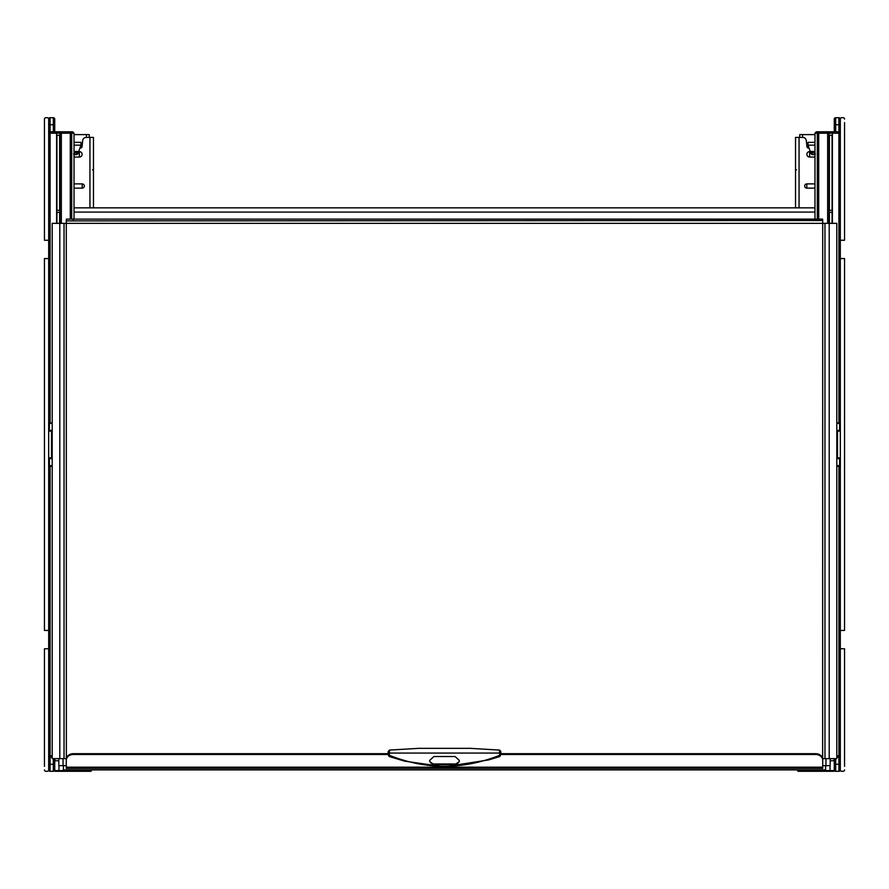 <?xml version="1.0" encoding="UTF-8"?>
<svg xmlns="http://www.w3.org/2000/svg" width="889" height="889" viewBox="0 0 889 889"><rect width="100%" height="100%" fill="white"/><g stroke="black" fill="none" stroke-linecap="round" stroke-linejoin="round"><path stroke-width="1.33" d="M809.023 147.985L808.345 147.985A1.411 1.411 0 0 1 806.945 146.718L806.301 140.573A3.523 3.523 0 0 0 802.8 137.417L795.533 137.417L795.533 207.848M806.801 188.135L806.801 183.901A2.111 2.111 0 0 0 804.689 186.012A2.111 2.111 0 0 0 806.801 188.135L814.969 188.135M806.801 183.901L814.969 183.901M810.312 151.597L809.612 151.597A2.723 2.723 0 0 0 806.89 154.319A2.723 2.723 0 0 0 809.612 157.053L809.612 151.597M814.969 157.053L809.612 157.053M79.977 147.985L80.655 147.985A1.411 1.411 0 0 0 82.055 146.718L82.699 140.573A3.523 3.523 0 0 1 86.2 137.417L93.467 137.417L93.467 207.848M74.031 157.053L79.388 157.053A2.723 2.723 0 0 0 82.11 154.319A2.723 2.723 0 0 0 79.388 151.597L79.388 157.053M78.688 151.597L79.388 151.597M74.031 188.135L82.199 188.135A2.111 2.111 0 0 0 84.311 186.012A2.111 2.111 0 0 0 82.199 183.901L74.031 183.901M814.969 207.848L74.031 207.848M830.182 762.851L830.182 765.662L825.603 765.662L825.603 769.896L63.397 769.896L63.397 765.662L58.818 765.662L58.818 758.628M830.182 765.662L830.182 758.628M832.86 771.296L830.037 771.296L832.86 771.296M74.031 134.606L89.244 134.606L89.244 137.417M80.332 147.985L80.999 144.463M74.031 142.351L80.999 142.351L80.977 145.163L77.843 153.975L76.398 154.608L77.032 152.841L78.476 152.208M74.031 152.819L75.043 154.608L76.398 154.608M75.043 154.608L73.598 153.975M74.409 152.841L77.032 152.841M802.578 137.417L802.578 134.606L799.756 134.606L799.756 137.417M802.578 134.606L814.969 134.606M808.001 144.463L808.668 147.985M808.001 142.351L814.969 142.351L808.001 142.351L808.001 145.074L810.268 151.486L814.969 151.486M810.268 151.486L811.157 153.975L812.602 154.608L813.957 154.608L814.969 152.819M815.402 153.975L813.957 154.608M810.524 152.208L814.591 152.841M822.714 760.262L822.714 759.462A7.045 5.767 0 0 0 815.669 753.683L500.84 753.683L500.84 751.661L500.84 754.672L499.807 756.517L488.694 759.906L444.489 766.796L404.751 761.184L389.193 756.517L388.16 754.672L388.16 751.661L388.16 753.683L73.331 753.683A7.045 5.767 0 0 0 66.286 759.462L66.286 768.385L822.714 768.385L822.714 760.262A7.045 5.767 0 0 0 815.669 754.494L500.84 754.494M822.714 220.905L822.714 223.35L836.805 223.35L836.805 758.628L822.714 758.628L822.714 766.729M822.569 220.528L66.286 220.905L66.286 219.683L66.286 223.35L52.195 223.35L52.195 758.628L66.286 758.628L66.286 766.729M66.286 220.905L66.353 758.628M66.431 220.528L66.286 219.683M822.714 219.683L822.647 758.628M822.569 219.116L66.431 219.116M66.286 760.262A7.045 5.767 0 0 1 73.331 754.494L388.16 754.494M468.803 748.349L420.197 748.349M499.44 750.383L499.807 756.517M389.193 756.517L389.56 750.383M459.291 760.395L459.291 761.551L455.068 764.64L433.932 764.64L429.709 761.551L429.709 760.395L433.932 756.528L455.068 756.528L459.291 760.395M429.709 760.495A4.223 3.467 180 0 0 433.932 763.962L455.068 763.962A4.223 3.467 180 0 0 459.291 760.495M827.659 223.35L827.659 133.194L829.048 133.194A1.411 1.4 -90 0 0 827.659 131.783L816.38 131.783L814.969 133.194L816.38 131.783M829.381 210.382L829.381 135.306L832.082 135.306L832.082 210.382L829.381 210.382L832.082 210.382M829.381 212.36L832.082 212.36L829.381 212.36L829.381 223.35M832.082 212.36L832.082 223.35M829.381 135.306L832.082 135.306M817.313 219.116L817.313 133.194L827.659 133.194L827.659 131.783L838.916 131.783L838.916 133.194L832.393 133.194L832.393 223.35L832.382 133.194A1.411 1.411 0 0 0 830.982 131.783L827.659 131.783L830.982 131.783A1.411 1.4 90 0 1 832.382 133.194L829.048 133.194L829.048 223.35M818.713 219.116L818.713 131.783L817.791 131.783L818.713 131.783A1.411 1.4 -90 0 0 817.313 133.194L814.969 133.194L814.969 219.116M836.805 457.879L840.327 457.879A0.7 0.7 0 0 1 839.616 458.591L836.938 458.635A0.7 0.589 -104.5 0 1 836.805 458.602L839.616 458.591L839.616 465.625A0.7 0.7 90 0 1 840.327 466.336A0.7 0.7 0 0 0 839.616 465.625L836.805 465.625M841.727 117.704L843.139 117.704L841.727 117.704A1.411 1.411 0 0 0 840.327 119.104L840.327 769.896A1.411 1.411 0 0 1 838.916 771.296L835.671 771.296A1.411 1.411 -0 0 1 834.271 769.896L834.271 758.628M835.671 117.704L835.671 124.738L838.916 124.738L838.916 117.704A1.411 1.411 180 0 1 840.327 119.104L840.327 122.626L840.327 119.104A1.411 1.411 180 0 0 838.916 117.704L835.671 117.704A1.411 1.411 180 0 0 834.271 119.104L834.271 130.794M840.327 769.896L840.327 766.374L840.327 769.896A1.411 1.411 0 0 0 841.727 771.296L843.139 771.296L841.727 771.296M840.327 124.738L838.916 124.738L838.916 131.783L840.327 133.194L838.916 133.194L838.916 422.664L840.327 422.664A0.7 0.7 0 0 1 839.616 423.375L839.616 430.409L836.805 430.409A0.7 0.589 104.5 0 1 836.938 430.365L839.616 430.409A0.7 0.7 0 0 1 840.327 431.121A0.7 0.7 90 0 0 839.616 430.409A0.7 0.7 90 0 1 840.327 431.121L837.505 431.121L837.505 430.409L839.616 430.409M840.294 132.894L840.327 133.194A1.411 1.411 0 0 0 838.916 131.783A1.411 1.411 0 0 1 840.327 133.194M836.805 422.664L839.616 423.375L836.805 423.375M836.805 757.217L838.916 757.217A1.411 1.411 0 0 0 840.327 755.806L838.916 757.217L838.916 755.806L840.294 756.106M74.031 219.116L74.031 133.194L59.952 133.194A1.411 1.4 -90 0 1 61.341 131.783L72.62 131.783L74.031 133.194L72.62 131.783M56.918 223.35L56.918 212.36L59.619 212.36L56.918 212.36M59.619 223.35L59.619 212.36M56.918 135.306L59.619 135.306L56.918 135.306L56.918 210.382L59.619 210.382L59.619 135.306M59.619 210.382L56.918 210.382M52.195 431.121L48.673 431.121A0.7 0.7 0 0 1 49.384 430.409L52.062 430.365A0.7 0.589 75.5 0 1 52.195 430.398L49.384 430.409L49.384 423.375A0.7 0.7 -90 0 1 48.673 422.664A0.7 0.7 -90 0 0 49.384 423.375A0.7 0.7 0 0 1 48.673 422.664L50.084 422.664L50.084 133.194L48.673 133.194L50.084 131.783L50.084 133.194L56.607 133.194A1.411 1.4 -90 0 1 58.018 131.783A1.411 1.411 0 0 0 56.607 133.194L56.618 223.35L56.607 133.194L59.952 133.194L59.952 223.35M52.195 422.664L49.384 423.375L52.195 423.375M48.706 132.894L48.673 133.194A1.411 1.411 0 0 1 50.084 131.783L50.084 117.704A1.411 1.411 0 0 0 48.673 119.104L48.673 122.626L48.673 119.104A1.411 1.411 0 0 1 50.084 117.704L53.329 117.704A1.411 1.411 180 0 1 54.729 119.104L54.729 131.783M47.273 117.704L45.861 117.704L47.273 117.704A1.411 1.411 0 0 1 48.673 119.104L48.673 769.896A1.411 1.411 0 0 0 50.084 771.296L53.329 771.296A1.411 1.411 -0 0 0 54.729 769.896L54.729 758.628M47.273 771.296L45.861 771.296L47.273 771.296A1.411 1.411 0 0 0 48.673 769.896L48.673 766.374L48.673 769.896A1.411 1.411 -0 0 0 50.084 771.296L50.084 757.217L48.673 755.806L50.084 755.806L50.084 757.217A1.411 1.411 0 0 1 48.673 755.806L48.706 756.106M52.195 465.625L49.384 465.625L49.384 458.591L52.195 458.591A0.7 0.589 -75.5 0 1 52.062 458.635L49.384 458.591A0.7 0.7 0 0 1 48.673 457.879A0.7 0.7 -90 0 0 49.384 458.591A0.7 0.7 -90 0 1 48.673 457.879L51.495 457.879L51.495 458.591L49.384 458.591M52.195 466.336L48.673 466.336A0.7 0.7 0 0 1 49.384 465.625L50.084 465.625L50.084 755.806L52.195 755.806M52.195 757.217L50.084 757.217A1.411 1.411 0 0 1 48.673 755.806M50.084 131.783L61.341 131.783L61.341 223.35M71.687 219.116L71.687 133.194A1.411 1.4 -90 0 0 70.287 131.783L70.287 219.116M797.644 769.896L797.644 770.596A0.7 0.7 0 0 0 798.344 771.296L830.037 771.296L830.037 770.596L834.271 770.596L834.271 764.262L835.671 764.262L835.671 758.628M831.026 771.296L833.56 771.296A0.7 0.7 0 0 0 834.271 770.596A0.7 0.7 0 0 1 833.56 771.296A0.7 0.7 0 0 0 834.271 770.596A0.7 0.7 0 0 1 833.56 771.296M834.271 760.74A4.223 4.223 0 0 0 833.704 758.628A4.223 4.223 0 0 1 834.271 760.74L830.182 760.74M798.344 769.896L798.344 771.296A0.7 0.7 0 0 1 797.644 770.596L830.037 770.596L830.037 765.662M58.963 765.662L58.963 771.296L55.44 771.296A0.7 0.7 0 0 1 54.729 770.596A0.7 0.7 0 0 0 55.44 771.296L90.656 771.296A0.7 0.7 0 0 0 91.356 770.596A0.7 0.7 0 0 1 90.656 771.296L91.356 769.896M58.818 760.74L54.729 760.74A4.223 4.223 0 0 1 55.296 758.628A4.223 4.223 0 0 0 54.729 760.74M45.861 117.704A1.411 1.411 0 0 0 44.45 119.104L44.45 240.252L48.673 240.252M44.45 119.104L44.45 122.626M48.673 648.748L44.45 648.748L44.45 766.374M44.45 769.896A1.411 1.411 0 0 0 45.861 771.296M48.673 258.566L44.45 258.566L44.45 630.434L48.673 630.434M844.55 122.626L844.55 240.252L840.327 240.252M844.55 119.104A1.411 1.411 0 0 0 843.139 117.704M840.327 648.748L844.55 648.748L844.55 766.374M843.139 771.296A1.411 1.411 0 0 0 844.55 769.896M840.327 258.566L844.55 258.566L844.55 630.434L840.327 630.434M795.533 169.821L796.555 169.821M799.055 207.848L799.055 137.417M93.467 169.821L92.445 169.821M89.945 207.848L89.945 137.417M82.199 188.135L82.199 183.901M814.969 212.082L74.031 212.082M63.041 765.662L63.041 758.628M825.603 765.662L822.714 765.662M66.286 765.662L63.397 765.662M825.959 765.662L825.959 758.628M86.422 134.606L86.422 137.417M74.031 145.163L80.977 145.163M74.031 152.075L78.521 152.075M74.031 151.486L78.732 151.486M808.023 145.163L814.969 145.163M811.968 152.841L812.602 154.608M810.479 152.075L814.969 152.075M829.193 223.35L829.193 758.628M824.97 223.35L824.97 758.628M822.714 223.35L66.286 223.35M64.03 223.35L64.03 758.628M59.807 223.35L59.807 758.628M815.669 220.528L815.669 219.116M73.331 220.528L73.331 219.116M66.286 767.185L822.714 767.185M815.669 753.683L815.669 754.494M73.331 753.683L73.331 754.494M500.84 754.172A1.411 1.089 180 0 1 499.874 755.206C462.958 769.918 426.042 769.918 389.126 755.206A1.411 1.089 -0 0 1 388.16 754.172M388.16 753.072L500.84 753.072M455.068 764.64L455.068 763.962M433.932 764.64L433.932 763.962M835.671 131.783L835.671 124.738L834.271 124.738L834.271 119.104M837.505 458.591L837.505 431.121L836.805 431.121M836.805 755.806L838.916 755.806L838.916 466.336L836.805 466.336M840.327 457.879A0.7 0.7 0 0 1 839.616 458.591M839.616 465.625L839.616 465.625A0.7 0.7 90 0 1 840.327 466.336L838.916 466.336L839.616 465.625M838.916 757.217L838.916 764.262L835.671 764.262L835.671 771.296A1.411 1.411 -0 0 1 834.271 769.896M840.327 764.262L838.916 764.262L838.916 771.296M48.673 769.896A1.411 1.411 -0 0 0 50.084 771.296M53.329 771.296L53.329 764.262L48.673 764.262M53.329 758.628L53.329 764.262L54.729 764.262L54.729 769.896M51.495 430.409L51.495 457.879L52.195 457.879M48.673 431.121A0.7 0.7 0 0 1 49.384 430.409M48.673 124.738L53.329 124.738L53.329 131.783M54.729 119.104A1.411 1.411 180 0 0 53.329 117.704L53.329 124.738L54.729 124.738M54.729 770.596L90.656 770.596L90.656 769.896M420.197 748.271L389.449 750.072L388.16 751.472M468.803 748.271L499.551 750.072L500.84 751.472"/></g></svg>
